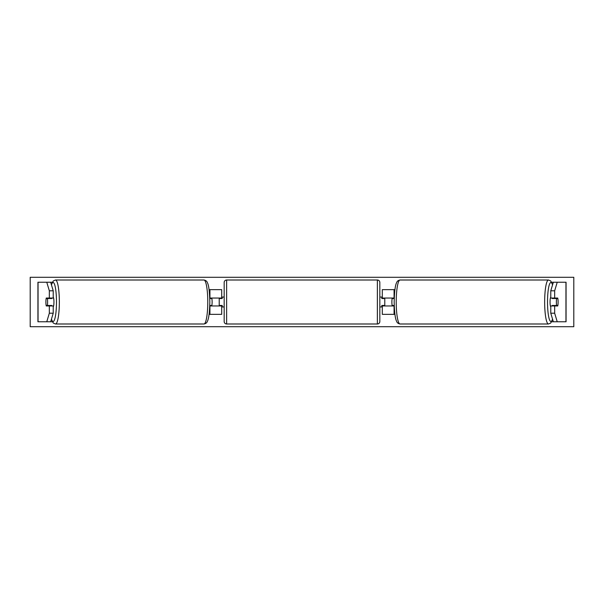 <?xml version="1.0" encoding="UTF-8"?>
<svg xmlns="http://www.w3.org/2000/svg" width="604" height="604" viewBox="0 0 604 604"><rect width="100%" height="100%" fill="white"/><g stroke="black" fill="none" stroke-linecap="round" stroke-linejoin="round"><path stroke-width="0.91" d="M210.743 305.956A4.945 0.861 90 0 1 210.645 305.458M209.075 314.352L221.698 314.352L221.698 305.956L209.754 305.956M221.698 298.542L221.698 289.648L209.075 289.648M221.698 298.044L209.754 298.044M210.645 298.542A4.945 0.861 90 0 1 210.743 298.044M219.222 298.044L219.222 298.542L222.189 298.542L222.189 297.055L224.167 297.055L224.167 282.483A2.469 2.469 0 0 1 226.636 280.007L377.364 280.007A2.469 2.469 0 0 1 379.833 282.483L379.833 321.517A2.469 2.469 0 0 1 377.364 323.993L377.364 280.007M219.222 298.542L219.222 305.956M221.698 305.956L221.698 305.458M53.227 290.796L49.339 290.796L46.765 282.234L50.653 282.234L53.227 290.796L53.227 298.044L46.251 298.044A4.945 0.861 -90 0 0 45.904 302A4.945 0.861 -90 0 0 46.251 305.956L49.339 305.956L49.339 313.204L53.227 313.204L53.227 305.956L49.339 305.956M50.041 305.458A4.945 0.861 -90 0 0 50.14 305.956M53.227 313.204L50.653 321.766L37.931 321.766L37.931 282.234L46.765 282.234M50.653 282.234L52.314 282.234M50.653 321.766L52.314 321.766M50.14 298.044A4.945 0.861 -90 0 0 50.041 298.542M49.339 298.044L49.339 290.796M46.765 321.766L49.339 313.204M554.661 298.044L554.661 290.796L557.235 282.234L553.347 282.234L550.773 290.796L550.773 298.044L557.749 298.044A4.945 0.861 -90 0 1 558.096 302A4.945 0.861 -90 0 1 557.749 305.956L554.661 305.956L554.661 313.204L550.773 313.204L550.773 305.956L554.661 305.956M553.86 298.044A4.945 0.861 -90 0 1 553.959 298.542M550.773 313.204L553.347 321.766L566.069 321.766L566.069 282.234L557.235 282.234M553.347 282.234L551.686 282.234M553.347 321.766L551.686 321.766M553.959 305.458A4.945 0.861 -90 0 1 553.86 305.956M550.773 290.796L554.661 290.796M557.235 321.766L554.661 313.204M393.355 298.542A4.945 0.861 90 0 0 393.257 298.044M394.925 314.352L382.302 314.352L382.302 305.956L394.246 305.956M382.302 298.542L382.302 289.648L394.925 289.648M382.302 298.044L394.246 298.044M393.257 305.956A4.945 0.861 90 0 0 393.355 305.458M384.778 298.044L384.778 305.956M382.302 305.956L382.302 305.458M219.222 305.458L222.189 305.458L222.189 306.945L224.167 306.945L224.167 321.517L224.167 282.483M224.167 321.517A2.469 2.469 0 0 0 226.636 323.993L377.364 323.993M379.833 306.945L381.811 306.945L381.811 305.458L384.778 305.458M384.778 298.542L381.811 298.542L381.811 297.055L379.833 297.055M47.376 305.458L46.153 305.458A4.945 0.861 90 0 1 45.904 302A4.945 0.861 90 0 1 46.153 298.542L47.376 298.542A4.945 0.861 90 0 1 47.618 302A4.945 0.861 90 0 1 47.376 305.458L51.755 305.458A4.945 0.861 90 0 1 51.657 305.956M53.227 297.123A4.945 0.861 90 0 1 53.945 302A4.945 0.861 90 0 1 53.227 306.877M50.63 305.956A4.945 0.861 90 0 1 50.532 305.458M209.769 305.458L211.868 305.458A4.945 0.861 90 0 0 212.117 302A4.945 0.861 90 0 0 211.868 298.542L209.769 298.542M50.532 298.542A4.945 0.861 90 0 1 50.63 298.044M51.657 298.044A4.945 0.861 90 0 1 51.755 298.542L47.376 298.542M30.2 326.711L30.2 277.289L573.8 277.289L573.8 326.711L30.2 326.711M558.096 302A4.945 0.861 90 0 0 557.847 298.542L556.624 298.542A4.945 0.861 90 0 0 556.382 302A4.945 0.861 90 0 0 556.624 305.458L557.847 305.458A4.945 0.861 90 0 0 558.096 302M550.773 297.123A4.945 0.861 90 0 0 550.055 302A4.945 0.861 90 0 0 550.773 306.877M556.624 298.542L552.245 298.542A4.945 0.861 90 0 1 552.343 298.044M553.468 298.542A4.945 0.861 90 0 0 553.37 298.044M394.231 305.458L392.132 305.458A4.945 0.861 90 0 1 391.883 302A4.945 0.861 90 0 1 392.132 298.542L394.231 298.542M556.624 305.458L552.245 305.458A4.945 0.861 90 0 0 552.343 305.956M553.37 305.956A4.945 0.861 90 0 0 553.468 305.458M209.928 314.352L209.928 305.956M209.928 298.044L209.928 289.648M38.052 321.766L38.052 282.234M565.948 321.766L565.948 282.234M394.072 314.352L394.072 305.956M394.072 298.044L394.072 289.648M226.636 280.007L226.636 323.993M51.461 319.108A19.517 3.39 -90 0 0 56.482 302A19.517 3.39 -90 0 0 51.461 284.892M59.343 302A21.993 3.82 90 0 1 55.523 323.993L203.956 323.993A21.993 3.82 -90 0 0 207.776 302A21.993 3.82 -90 0 0 203.956 280.007L55.523 280.007A21.993 3.82 90 0 1 59.343 302M552.539 319.108A19.517 3.39 -90 0 1 547.518 302A19.517 3.39 -90 0 1 552.539 284.892M552.615 284.65L550.697 280.92L548.477 280.007A21.993 3.82 90 0 0 544.657 302A21.993 3.82 90 0 0 548.477 323.993L400.044 323.993A21.993 3.82 -90 0 1 396.224 302A21.993 3.82 -90 0 1 400.044 280.007C398.225 280.332 397.077 281.222 396.609 282.687C395.227 285.231 394.412 291.672 394.178 302C394.412 312.328 395.227 318.769 396.609 321.313C397.077 322.778 398.225 323.668 400.044 323.993M51.385 319.35L53.303 323.08L55.523 323.993M203.956 280.007C205.775 280.332 206.923 281.222 207.391 282.687C208.773 285.231 209.588 291.672 209.822 302C209.588 312.328 208.773 318.769 207.391 321.313C206.923 322.778 205.775 323.668 203.956 323.993M51.385 284.65L53.303 280.92L55.523 280.007M548.477 280.007L400.044 280.007M552.615 319.35L550.697 323.08L548.477 323.993"/></g></svg>
